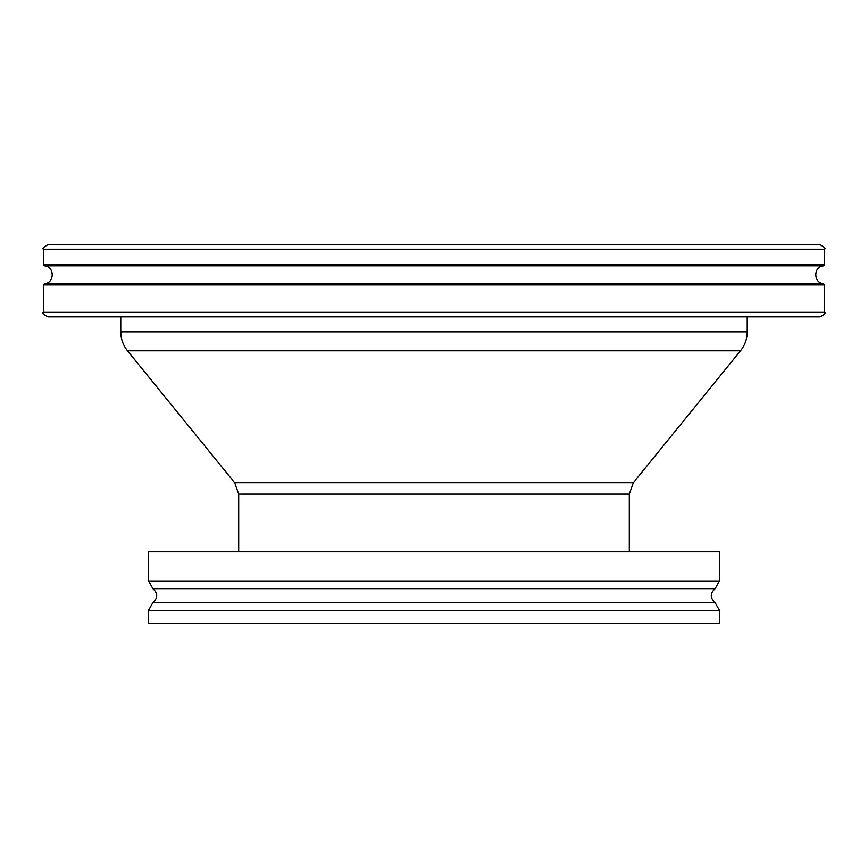<?xml version="1.0" encoding="UTF-8"?>
<svg xmlns="http://www.w3.org/2000/svg" width="868" height="868" viewBox="0 0 868 868"><rect width="100%" height="100%" fill="white"/><g stroke="black" fill="none" stroke-linecap="round" stroke-linejoin="round"><path stroke-width="1.3" d="M434 244.711L820.097 244.711C824.405 247.065 825.902 248.563 824.6 249.214L43.4 249.214C42.098 248.563 43.595 247.065 47.903 244.711L434 244.711M824.6 312.317L43.4 312.317C42.098 312.968 43.595 314.466 47.903 316.82L820.097 316.82C824.405 314.466 825.902 312.968 824.6 312.317L824.6 284.899L823.537 283.706C813.229 283.066 813.229 266.443 823.537 265.803L824.6 264.61L824.6 249.214M747.229 316.82L747.229 331.847C747.164 338.932 744.918 345.247 740.502 350.791L127.498 350.791C123.082 345.247 120.836 338.932 120.771 331.847L747.229 331.847M629.3 551.777L629.3 494.087L633.336 482.727L740.502 350.791M434 623.289L148.558 623.289L148.558 610.323L719.442 610.323L719.442 623.289L434 623.289M148.558 580.974L719.442 580.974L719.442 551.777L148.558 551.777L148.558 580.974L152.855 588.656C157.998 593.321 157.998 597.976 152.855 602.642L148.558 610.323M43.4 312.317L43.4 284.899L44.463 283.706C54.771 283.066 54.771 266.443 44.463 265.803L43.4 264.61L824.6 264.61M44.463 265.803L823.537 265.803M44.463 283.706L823.537 283.706M43.4 284.899L824.6 284.899M633.336 482.727L234.664 482.727L127.498 350.791M629.3 494.087L238.7 494.087L238.7 551.777M719.442 580.974L715.145 588.656L152.855 588.656M715.145 588.656C710.002 593.321 710.002 597.976 715.145 602.642L152.855 602.642M43.4 264.61L43.4 249.214M120.771 316.82L120.771 331.847M234.664 482.727L238.7 494.087M715.145 602.642L719.442 610.323"/></g></svg>
